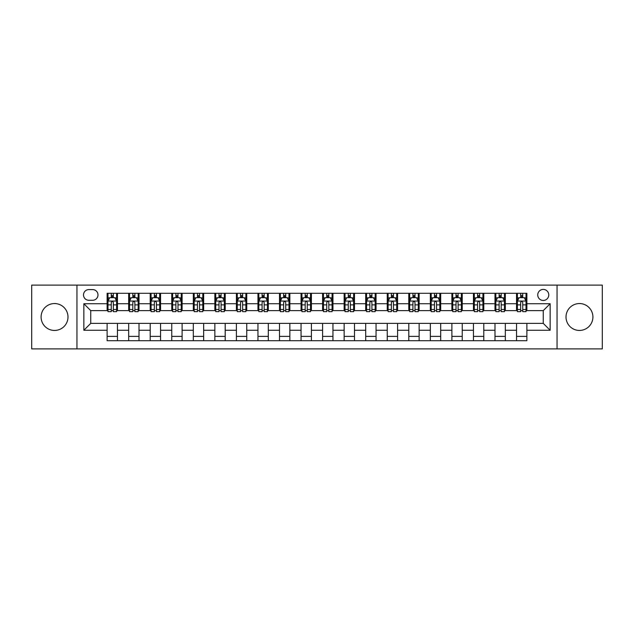 <?xml version="1.0" encoding="UTF-8"?>
<svg xmlns="http://www.w3.org/2000/svg" width="634" height="634" viewBox="0 0 634 634"><rect width="100%" height="100%" fill="white"/><g stroke="black" fill="none" stroke-linecap="round" stroke-linejoin="round"><path stroke-width="0.95" d="M579.46 303.551A13.449 13.449 0 0 0 566.011 317A13.449 13.449 0 0 0 579.46 330.449A13.449 13.449 0 0 0 592.909 317A13.449 13.449 0 0 0 579.46 303.551M54.54 303.551A13.449 13.449 0 0 0 41.091 317A13.449 13.449 0 0 0 54.54 330.449A13.449 13.449 0 0 0 67.989 317A13.449 13.449 0 0 0 54.54 303.551M543.259 289.421A5.516 5.516 0 0 0 537.743 294.937A5.516 5.516 0 0 0 543.259 300.453A5.516 5.516 0 0 0 548.775 294.937A5.516 5.516 0 0 0 543.259 289.421M557.048 348.89L602.3 348.89L602.3 285.11L557.048 285.11L557.048 348.89L76.952 348.89L76.952 285.11L31.7 285.11L31.7 348.89L76.952 348.89M88.847 300.278L92.635 300.278A5.341 5.341 0 0 0 97.985 294.937A5.341 5.341 0 0 0 92.635 289.587L88.847 289.587A5.341 5.341 0 0 0 83.506 294.937A5.341 5.341 0 0 0 88.847 300.278M557.048 285.11L76.952 285.11M107.122 330.274L83.846 330.274L83.846 303.726L107.122 303.726L107.122 310.62L90.741 310.62L90.741 323.38L107.122 323.38L107.122 340.704L526.878 340.704L526.878 323.38L543.259 323.38L543.259 310.62L526.878 310.62L526.878 303.726L550.154 303.726L550.154 330.274L526.878 330.274M526.878 303.726L526.878 293.296L107.122 293.296L107.122 303.726M516.536 293.296L516.536 310.62L517.399 310.62M520.673 310.62L522.741 310.62M526.022 310.62L526.878 310.62M516.536 310.62L504.474 310.62M494.988 293.296L494.988 310.62L495.851 310.62M499.124 310.62L501.193 310.62M494.988 310.62L482.926 310.62M473.439 293.296L473.439 310.62L474.303 310.62M477.576 310.62L479.645 310.62M473.439 310.62L461.378 310.62M451.891 293.296L451.891 310.62L452.755 310.62M456.028 310.62L458.097 310.62M451.891 310.62L439.822 310.62M430.343 293.296L430.343 310.62L431.207 310.62M434.48 310.62L436.549 310.62M430.343 310.62L418.274 310.62M408.795 293.296L408.795 310.62L409.659 310.62M412.932 310.62L415.001 310.62M408.795 310.62L396.726 310.62M387.247 293.296L387.247 310.62L388.111 310.62M391.384 310.62L393.452 310.62M387.247 310.62L375.177 310.62M365.699 293.296L365.699 310.62L366.563 310.62M369.836 310.62L371.904 310.62M365.699 310.62L353.629 310.62M344.151 293.296L344.151 310.62L345.015 310.62M348.288 310.62L350.356 310.62M344.151 310.62L332.081 310.62M322.603 293.296L322.603 310.62L323.467 310.62M326.74 310.62L328.808 310.62M322.603 310.62L310.533 310.62M301.055 293.296L301.055 310.62L301.919 310.62M305.192 310.62L307.26 310.62M301.055 310.62L288.985 310.62M279.507 293.296L279.507 310.62L280.371 310.62M283.644 310.62L285.712 310.62M279.507 310.62L267.437 310.62M257.959 293.296L257.959 310.62L258.823 310.62M262.096 310.62L264.164 310.62M257.959 310.62L245.889 310.62M236.411 293.296L236.411 310.62L237.274 310.62M240.548 310.62L242.616 310.62M236.411 310.62L224.341 310.62M214.863 293.296L214.863 310.62L215.726 310.62M218.999 310.62L221.068 310.62M214.863 310.62L202.793 310.62M193.315 293.296L193.315 310.62L194.178 310.62M197.451 310.62L199.52 310.62M193.315 310.62L181.245 310.62M171.766 293.296L171.766 310.62L172.622 310.62M175.903 310.62L177.972 310.62M171.766 310.62L159.697 310.62M150.218 293.296L150.218 310.62L151.074 310.62M154.355 310.62L156.424 310.62M150.218 310.62L138.149 310.62M128.67 293.296L128.67 310.62L129.526 310.62M132.807 310.62L134.876 310.62M128.67 310.62L116.601 310.62M107.122 310.62L107.978 310.62M111.259 310.62L113.328 310.62M107.122 323.38L117.464 323.38L117.464 340.704M526.878 323.38L117.464 323.38M117.464 293.296L117.464 310.62M107.122 297.608L107.978 297.608M111.259 297.608L113.328 297.608M116.601 297.608L117.464 297.608M107.122 336.392L117.464 336.392M128.67 323.38L128.67 340.704M139.012 293.296L139.012 310.62M128.67 297.608L129.526 297.608M132.807 297.608L134.876 297.608M138.149 297.608L139.012 297.608M139.012 323.38L139.012 340.704M128.67 336.392L139.012 336.392M150.218 323.38L150.218 340.704M160.56 323.38L160.56 340.704M150.218 336.392L160.56 336.392M160.56 293.296L160.56 310.62M150.218 297.608L151.074 297.608M154.355 297.608L156.424 297.608M159.697 297.608L160.56 297.608M171.766 323.38L171.766 340.704M182.109 323.38L182.109 340.704M171.766 336.392L182.109 336.392M182.109 293.296L182.109 310.62M171.766 297.608L172.622 297.608M175.903 297.608L177.972 297.608M181.245 297.608L182.109 297.608M193.315 323.38L193.315 340.704M203.657 323.38L203.657 340.704M193.315 336.392L203.657 336.392M203.657 293.296L203.657 310.62M193.315 297.608L194.178 297.608M197.451 297.608L199.52 297.608M202.793 297.608L203.657 297.608M214.863 323.38L214.863 340.704M225.205 323.38L225.205 340.704M214.863 336.392L225.205 336.392M225.205 293.296L225.205 310.62M214.863 297.608L215.726 297.608M218.999 297.608L221.068 297.608M224.341 297.608L225.205 297.608M236.411 323.38L236.411 340.704M246.753 323.38L246.753 340.704M236.411 336.392L246.753 336.392M246.753 293.296L246.753 310.62M236.411 297.608L237.274 297.608M240.548 297.608L242.616 297.608M245.889 297.608L246.753 297.608M257.959 323.38L257.959 340.704M268.301 323.38L268.301 340.704M257.959 336.392L268.301 336.392M268.301 293.296L268.301 310.62M257.959 297.608L258.823 297.608M262.096 297.608L264.164 297.608M267.437 297.608L268.301 297.608M279.507 323.38L279.507 340.704M289.849 323.38L289.849 340.704M279.507 336.392L289.849 336.392M289.849 293.296L289.849 310.62M279.507 297.608L280.371 297.608M283.644 297.608L285.712 297.608M288.985 297.608L289.849 297.608M301.055 323.38L301.055 340.704M311.397 323.38L311.397 340.704M301.055 336.392L311.397 336.392M311.397 293.296L311.397 310.62M301.055 297.608L301.919 297.608M305.192 297.608L307.26 297.608M310.533 297.608L311.397 297.608M322.603 323.38L322.603 340.704M332.945 323.38L332.945 340.704M322.603 336.392L332.945 336.392M332.945 293.296L332.945 310.62M322.603 297.608L323.467 297.608M326.74 297.608L328.808 297.608M332.081 297.608L332.945 297.608M344.151 323.38L344.151 340.704M354.493 323.38L354.493 340.704M344.151 336.392L354.493 336.392M354.493 293.296L354.493 310.62M344.151 297.608L345.015 297.608M348.288 297.608L350.356 297.608M353.629 297.608L354.493 297.608M365.699 323.38L365.699 340.704M376.041 323.38L376.041 340.704M365.699 336.392L376.041 336.392M376.041 293.296L376.041 310.62M365.699 297.608L366.563 297.608M369.836 297.608L371.904 297.608M375.177 297.608L376.041 297.608M387.247 323.38L387.247 340.704M397.589 323.38L397.589 340.704M387.247 336.392L397.589 336.392M397.589 293.296L397.589 310.62M387.247 297.608L388.111 297.608M391.384 297.608L393.452 297.608M396.726 297.608L397.589 297.608M408.795 323.38L408.795 340.704M419.137 323.38L419.137 340.704M408.795 336.392L419.137 336.392M419.137 293.296L419.137 310.62M408.795 297.608L409.659 297.608M412.932 297.608L415.001 297.608M418.274 297.608L419.137 297.608M430.343 323.38L430.343 340.704M440.685 323.38L440.685 340.704M430.343 336.392L440.685 336.392M440.685 293.296L440.685 310.62M430.343 297.608L431.207 297.608M434.48 297.608L436.549 297.608M439.822 297.608L440.685 297.608M451.891 323.38L451.891 340.704M462.234 323.38L462.234 340.704M451.891 336.392L462.234 336.392M462.234 293.296L462.234 310.62M451.891 297.608L452.755 297.608M456.028 297.608L458.097 297.608M461.378 297.608L462.234 297.608M473.439 323.38L473.439 340.704M483.782 323.38L483.782 340.704M473.439 336.392L483.782 336.392M483.782 293.296L483.782 310.62M473.439 297.608L474.303 297.608M477.576 297.608L479.645 297.608M482.926 297.608L483.782 297.608M494.988 323.38L494.988 340.704M505.33 323.38L505.33 340.704M494.988 336.392L505.33 336.392M505.33 293.296L505.33 310.62M494.988 297.608L495.851 297.608M499.124 297.608L501.193 297.608M504.474 297.608L505.33 297.608M516.536 323.38L516.536 340.704M516.536 336.392L526.878 336.392M516.536 297.608L517.399 297.608M520.673 297.608L522.741 297.608M526.022 297.608L526.878 297.608M90.741 310.62L83.846 303.726M90.741 323.38L83.846 330.274M550.154 303.726L543.259 310.62M550.154 330.274L543.259 323.38M113.328 295.539L111.259 295.539M116.601 309.495L113.328 309.495L113.328 311.659L116.601 311.659L116.601 301.142L114.873 297.695L109.706 297.695L107.978 301.142L107.978 311.659L111.259 311.659L111.259 309.495L107.978 309.495M107.978 301.142L107.978 293.296M116.601 301.142L116.601 293.296M111.259 297.695L111.259 293.296M113.328 293.296L113.328 297.695M113.328 309.495L113.328 302.434C112.638 301.102 111.949 301.102 111.259 302.434L111.259 309.495M134.876 295.539L132.807 295.539M138.149 309.495L134.876 309.495L134.876 311.659L138.149 311.659L138.149 301.142L136.429 297.695L131.254 297.695L129.526 301.142L129.526 311.659L132.807 311.659L132.807 309.495L129.526 309.495M129.526 301.142L129.526 293.296M138.149 301.142L138.149 293.296M132.807 297.695L132.807 293.296M134.876 293.296L134.876 297.695M134.876 309.495L134.876 302.434C134.186 301.102 133.497 301.102 132.807 302.434L132.807 309.495M156.424 295.539L154.355 295.539M159.697 309.495L156.424 309.495L156.424 311.659L159.697 311.659L159.697 301.142L157.977 297.695L152.802 297.695L151.074 301.142L151.074 311.659L154.355 311.659L154.355 309.495L151.074 309.495M151.074 301.142L151.074 293.296M159.697 301.142L159.697 293.296M154.355 297.695L154.355 293.296M156.424 293.296L156.424 297.695M156.424 309.495L156.424 302.434C155.734 301.102 155.045 301.102 154.355 302.434L154.355 309.495M177.972 295.539L175.903 295.539M181.245 309.495L177.972 309.495L177.972 311.659L181.245 311.659L181.245 301.142L179.525 297.695L174.35 297.695L172.622 301.142L172.622 311.659L175.903 311.659L175.903 309.495L172.622 309.495M172.622 301.142L172.622 293.296M181.245 301.142L181.245 293.296M175.903 297.695L175.903 293.296M177.972 293.296L177.972 297.695M177.972 309.495L177.972 302.434C177.282 301.102 176.593 301.102 175.903 302.434L175.903 309.495M199.52 295.539L197.451 295.539M202.793 309.495L199.52 309.495L199.52 311.659L202.793 311.659L202.793 301.142L201.073 297.695L195.898 297.695L194.178 301.142L194.178 311.659L197.451 311.659L197.451 309.495L194.178 309.495M194.178 301.142L194.178 293.296M202.793 301.142L202.793 293.296M197.451 297.695L197.451 293.296M199.52 293.296L199.52 297.695M199.52 309.495L199.52 302.434C198.83 301.102 198.141 301.102 197.451 302.434L197.451 309.495M221.068 295.539L218.999 295.539M224.341 309.495L221.068 309.495L221.068 311.659L224.341 311.659L224.341 301.142L222.621 297.695L217.446 297.695L215.726 301.142L215.726 311.659L218.999 311.659L218.999 309.495L215.726 309.495M215.726 301.142L215.726 293.296M224.341 301.142L224.341 293.296M218.999 297.695L218.999 293.296M221.068 293.296L221.068 297.695M221.068 309.495L221.068 302.434C220.378 301.102 219.689 301.102 218.999 302.434L218.999 309.495M242.616 295.539L240.548 295.539M245.889 309.495L242.616 309.495L242.616 311.659L245.889 311.659L245.889 301.142L244.169 297.695L238.994 297.695L237.274 301.142L237.274 311.659L240.548 311.659L240.548 309.495L237.274 309.495M237.274 301.142L237.274 293.296M245.889 301.142L245.889 293.296M240.548 297.695L240.548 293.296M242.616 293.296L242.616 297.695M242.616 309.495L242.616 302.434C241.926 301.102 241.237 301.102 240.548 302.434L240.548 309.495M264.164 295.539L262.096 295.539M267.437 309.495L264.164 309.495L264.164 311.659L267.437 311.659L267.437 301.142L265.717 297.695L260.542 297.695L258.823 301.142L258.823 311.659L262.096 311.659L262.096 309.495L258.823 309.495M258.823 301.142L258.823 293.296M267.437 301.142L267.437 293.296M262.096 297.695L262.096 293.296M264.164 293.296L264.164 297.695M264.164 309.495L264.164 302.434C263.475 301.102 262.785 301.102 262.096 302.434L262.096 309.495M285.712 295.539L283.644 295.539M288.985 309.495L285.712 309.495L285.712 311.659L288.985 311.659L288.985 301.142L287.265 297.695L282.09 297.695L280.371 301.142L280.371 311.659L283.644 311.659L283.644 309.495L280.371 309.495M280.371 301.142L280.371 293.296M288.985 301.142L288.985 293.296M283.644 297.695L283.644 293.296M285.712 293.296L285.712 297.695M285.712 309.495L285.712 302.434C285.023 301.102 284.333 301.102 283.644 302.434L283.644 309.495M307.26 295.539L305.192 295.539M310.533 309.495L307.26 309.495L307.26 311.659L310.533 311.659L310.533 301.142L308.813 297.695L303.638 297.695L301.919 301.142L301.919 311.659L305.192 311.659L305.192 309.495L301.919 309.495M301.919 301.142L301.919 293.296M310.533 301.142L310.533 293.296M305.192 297.695L305.192 293.296M307.26 293.296L307.26 297.695M307.26 309.495L307.26 302.434C306.571 301.102 305.881 301.102 305.192 302.434L305.192 309.495M328.808 295.539L326.74 295.539M332.081 309.495L328.808 309.495L328.808 311.659L332.081 311.659L332.081 301.142L330.362 297.695L325.187 297.695L323.467 301.142L323.467 311.659L326.74 311.659L326.74 309.495L323.467 309.495M323.467 301.142L323.467 293.296M332.081 301.142L332.081 293.296M326.74 297.695L326.74 293.296M328.808 293.296L328.808 297.695M328.808 309.495L328.808 302.434C328.119 301.102 327.429 301.102 326.74 302.434L326.74 309.495M350.356 295.539L348.288 295.539M353.629 309.495L350.356 309.495L350.356 311.659L353.629 311.659L353.629 301.142L351.91 297.695L346.735 297.695L345.015 301.142L345.015 311.659L348.288 311.659L348.288 309.495L345.015 309.495M345.015 301.142L345.015 293.296M353.629 301.142L353.629 293.296M348.288 297.695L348.288 293.296M350.356 293.296L350.356 297.695M350.356 309.495L350.356 302.434C349.667 301.102 348.977 301.102 348.288 302.434L348.288 309.495M371.904 295.539L369.836 295.539M375.177 309.495L371.904 309.495L371.904 311.659L375.177 311.659L375.177 301.142L373.458 297.695L368.283 297.695L366.563 301.142L366.563 311.659L369.836 311.659L369.836 309.495L366.563 309.495M366.563 301.142L366.563 293.296M375.177 301.142L375.177 293.296M369.836 297.695L369.836 293.296M371.904 293.296L371.904 297.695M371.904 309.495L371.904 302.434C371.215 301.102 370.525 301.102 369.836 302.434L369.836 309.495M393.452 295.539L391.384 295.539M396.726 309.495L393.452 309.495L393.452 311.659L396.726 311.659L396.726 301.142L395.006 297.695L389.831 297.695L388.111 301.142L388.111 311.659L391.384 311.659L391.384 309.495L388.111 309.495M388.111 301.142L388.111 293.296M396.726 301.142L396.726 293.296M391.384 297.695L391.384 293.296M393.452 293.296L393.452 297.695M393.452 309.495L393.452 302.434C392.763 301.102 392.074 301.102 391.384 302.434L391.384 309.495M415.001 295.539L412.932 295.539M418.274 309.495L415.001 309.495L415.001 311.659L418.274 311.659L418.274 301.142L416.554 297.695L411.379 297.695L409.659 301.142L409.659 311.659L412.932 311.659L412.932 309.495L409.659 309.495M409.659 301.142L409.659 293.296M418.274 301.142L418.274 293.296M412.932 297.695L412.932 293.296M415.001 293.296L415.001 297.695M415.001 309.495L415.001 302.434C414.311 301.102 413.622 301.102 412.932 302.434L412.932 309.495M436.549 295.539L434.48 295.539M439.822 309.495L436.549 309.495L436.549 311.659L439.822 311.659L439.822 301.142L438.102 297.695L432.927 297.695L431.207 301.142L431.207 311.659L434.48 311.659L434.48 309.495L431.207 309.495M431.207 301.142L431.207 293.296M439.822 301.142L439.822 293.296M434.48 297.695L434.48 293.296M436.549 293.296L436.549 297.695M436.549 309.495L436.549 302.434C435.859 301.102 435.17 301.102 434.48 302.434L434.48 309.495M458.097 295.539L456.028 295.539M461.378 309.495L458.097 309.495L458.097 311.659L461.378 311.659L461.378 301.142L459.65 297.695L454.475 297.695L452.755 301.142L452.755 311.659L456.028 311.659L456.028 309.495L452.755 309.495M452.755 301.142L452.755 293.296M461.378 301.142L461.378 293.296M456.028 297.695L456.028 293.296M458.097 293.296L458.097 297.695M458.097 309.495L458.097 302.434C457.407 301.102 456.718 301.102 456.028 302.434L456.028 309.495M479.645 295.539L477.576 295.539M482.926 309.495L479.645 309.495L479.645 311.659L482.926 311.659L482.926 301.142L481.198 297.695L476.023 297.695L474.303 301.142L474.303 311.659L477.576 311.659L477.576 309.495L474.303 309.495M474.303 301.142L474.303 293.296M482.926 301.142L482.926 293.296M477.576 297.695L477.576 293.296M479.645 293.296L479.645 297.695M479.645 309.495L479.645 302.434C478.955 301.102 478.266 301.102 477.576 302.434L477.576 309.495M501.193 295.539L499.124 295.539M504.474 309.495L501.193 309.495L501.193 311.659L504.474 311.659L504.474 301.142L502.746 297.695L497.571 297.695L495.851 301.142L495.851 311.659L499.124 311.659L499.124 309.495L495.851 309.495M495.851 301.142L495.851 293.296M504.474 301.142L504.474 293.296M499.124 297.695L499.124 293.296M501.193 293.296L501.193 297.695M501.193 309.495L501.193 302.434C500.503 301.102 499.814 301.102 499.124 302.434L499.124 309.495M522.741 295.539L520.673 295.539M526.022 309.495L522.741 309.495L522.741 311.659L526.022 311.659L526.022 301.142L524.294 297.695L519.127 297.695L517.399 301.142L517.399 311.659L520.673 311.659L520.673 309.495L517.399 309.495M517.399 301.142L517.399 293.296M526.022 301.142L526.022 293.296M520.673 297.695L520.673 293.296M522.741 293.296L522.741 297.695M522.741 309.495L522.741 302.434C522.051 301.102 521.362 301.102 520.673 302.434L520.673 309.495M128.67 330.274L117.464 330.274M128.67 303.726L117.464 303.726M150.218 303.726L139.012 303.726M150.218 330.274L139.012 330.274M171.766 303.726L160.56 303.726M171.766 330.274L160.56 330.274M193.315 303.726L182.109 303.726M193.315 330.274L182.109 330.274M214.863 303.726L203.657 303.726M214.863 330.274L203.657 330.274M236.411 303.726L225.205 303.726M236.411 330.274L225.205 330.274M257.959 303.726L246.753 303.726M257.959 330.274L246.753 330.274M279.507 303.726L268.301 303.726M279.507 330.274L268.301 330.274M301.055 303.726L289.849 303.726M301.055 330.274L289.849 330.274M322.603 303.726L311.397 303.726M322.603 330.274L311.397 330.274M344.151 303.726L332.945 303.726M344.151 330.274L332.945 330.274M365.699 303.726L354.493 303.726M365.699 330.274L354.493 330.274M387.247 303.726L376.041 303.726M387.247 330.274L376.041 330.274M408.795 303.726L397.589 303.726M408.795 330.274L397.589 330.274M430.343 303.726L419.137 303.726M430.343 330.274L419.137 330.274M451.891 303.726L440.685 303.726M451.891 330.274L440.685 330.274M473.439 303.726L462.234 303.726M473.439 330.274L462.234 330.274M494.988 303.726L483.782 303.726M494.988 330.274L483.782 330.274M516.536 303.726L505.33 303.726M516.536 330.274L505.33 330.274M116.561 301.055L108.026 301.055M107.978 297.901L109.603 297.901M114.984 297.901L116.601 297.901M111.259 304.875L107.978 304.875M116.601 304.875L113.328 304.875M113.328 296.633L111.259 296.633M138.109 301.055L129.574 301.055M129.526 297.901L131.151 297.901M136.532 297.901L138.149 297.901M132.807 304.875L129.526 304.875M138.149 304.875L134.876 304.875M134.876 296.633L132.807 296.633M159.657 301.055L151.122 301.055M151.074 297.901L152.699 297.901M158.08 297.901L159.697 297.901M154.355 304.875L151.074 304.875M159.697 304.875L156.424 304.875M156.424 296.633L154.355 296.633M181.205 301.055L172.67 301.055M172.622 297.901L174.247 297.901M179.628 297.901L181.245 297.901M175.903 304.875L172.622 304.875M181.245 304.875L177.972 304.875M177.972 296.633L175.903 296.633M202.753 301.055L194.218 301.055M194.178 297.901L195.795 297.901M201.176 297.901L202.793 297.901M197.451 304.875L194.178 304.875M202.793 304.875L199.52 304.875M199.52 296.633L197.451 296.633M224.301 301.055L215.766 301.055M215.726 297.901L217.343 297.901M222.724 297.901L224.341 297.901M218.999 304.875L215.726 304.875M224.341 304.875L221.068 304.875M221.068 296.633L218.999 296.633M245.849 301.055L237.314 301.055M237.274 297.901L238.891 297.901M244.272 297.901L245.889 297.901M240.548 304.875L237.274 304.875M245.889 304.875L242.616 304.875M242.616 296.633L240.548 296.633M267.397 301.055L258.862 301.055M258.823 297.901L260.439 297.901M265.82 297.901L267.437 297.901M262.096 304.875L258.823 304.875M267.437 304.875L264.164 304.875M264.164 296.633L262.096 296.633M288.946 301.055L280.41 301.055M280.371 297.901L281.987 297.901M287.368 297.901L288.985 297.901M283.644 304.875L280.371 304.875M288.985 304.875L285.712 304.875M285.712 296.633L283.644 296.633M310.494 301.055L301.958 301.055M301.919 297.901L303.535 297.901M308.916 297.901L310.533 297.901M305.192 304.875L301.919 304.875M310.533 304.875L307.26 304.875M307.26 296.633L305.192 296.633M332.042 301.055L323.506 301.055M323.467 297.901L325.083 297.901M330.465 297.901L332.081 297.901M326.74 304.875L323.467 304.875M332.081 304.875L328.808 304.875M328.808 296.633L326.74 296.633M353.59 301.055L345.054 301.055M345.015 297.901L346.632 297.901M352.013 297.901L353.629 297.901M348.288 304.875L345.015 304.875M353.629 304.875L350.356 304.875M350.356 296.633L348.288 296.633M375.138 301.055L366.603 301.055M366.563 297.901L368.18 297.901M373.561 297.901L375.177 297.901M369.836 304.875L366.563 304.875M375.177 304.875L371.904 304.875M371.904 296.633L369.836 296.633M396.686 301.055L388.151 301.055M388.111 297.901L389.728 297.901M395.109 297.901L396.726 297.901M391.384 304.875L388.111 304.875M396.726 304.875L393.452 304.875M393.452 296.633L391.384 296.633M418.234 301.055L409.699 301.055M409.659 297.901L411.276 297.901M416.657 297.901L418.274 297.901M412.932 304.875L409.659 304.875M418.274 304.875L415.001 304.875M415.001 296.633L412.932 296.633M439.782 301.055L431.247 301.055M431.207 297.901L432.824 297.901M438.205 297.901L439.822 297.901M434.48 304.875L431.207 304.875M439.822 304.875L436.549 304.875M436.549 296.633L434.48 296.633M461.33 301.055L452.795 301.055M452.755 297.901L454.372 297.901M459.753 297.901L461.378 297.901M456.028 304.875L452.755 304.875M461.378 304.875L458.097 304.875M458.097 296.633L456.028 296.633M482.878 301.055L474.343 301.055M474.303 297.901L475.92 297.901M481.301 297.901L482.926 297.901M477.576 304.875L474.303 304.875M482.926 304.875L479.645 304.875M479.645 296.633L477.576 296.633M504.426 301.055L495.891 301.055M495.851 297.901L497.468 297.901M502.849 297.901L504.474 297.901M499.124 304.875L495.851 304.875M504.474 304.875L501.193 304.875M501.193 296.633L499.124 296.633M525.974 301.055L517.439 301.055M517.399 297.901L519.016 297.901M524.397 297.901L526.022 297.901M520.673 304.875L517.399 304.875M526.022 304.875L522.741 304.875M522.741 296.633L520.673 296.633"/></g></svg>
